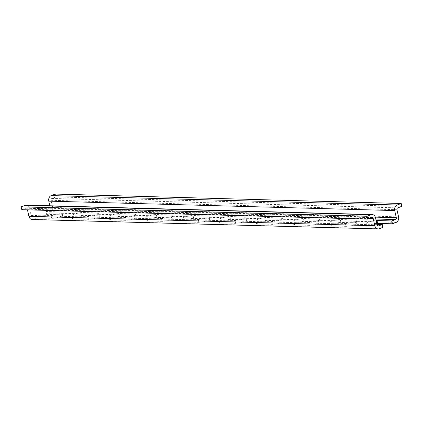 <?xml version="1.0" encoding="UTF-8"?>
<svg xmlns="http://www.w3.org/2000/svg" width="423" height="423" viewBox="0 0 423 423"><rect width="100%" height="100%" fill="white"/><g stroke="black" fill="none" stroke-linecap="round" stroke-linejoin="round"><path stroke-width="0.32" stroke-dasharray="2.12 1.59" d="M49.814 205.779L50.374 208.275A1.491 1.174 -88.4 0 1 49.565 210.125L45.832 211.521L46.472 214.376L50.2 212.981A4.468 3.521 91.6 0 0 52.637 207.429L51.04 200.296A1.491 1.174 -88.4 0 1 51.849 198.445L55.921 196.922L55.281 194.067M32.169 219.511A4.468 3.521 91.6 0 0 33.248 219.326L36.981 217.93L36.341 215.074L32.613 216.47A1.491 1.174 -88.4 0 1 32.254 216.534A1.491 1.174 -88.4 0 1 31.159 215.466L29.568 208.333A4.468 3.521 91.6 0 0 26.3 205.134M21.79 209.697L25.856 208.174A1.491 1.174 -88.4 0 1 26.215 208.111A1.491 1.174 -88.4 0 1 27.305 209.179L27.458 209.85M45.832 211.521A6.255 1.174 167.4 0 1 45.927 211.526L60.568 211.923A6.255 1.174 167.4 0 1 61.922 212.335A6.255 1.174 167.4 0 1 57.977 214.355A6.255 1.174 167.4 0 1 51.072 215.476L36.431 215.08A6.255 1.174 167.4 0 1 36.341 215.074M36.981 217.93A6.255 1.174 -12.6 0 0 37.071 217.935L51.712 218.331A6.255 1.174 -12.6 0 0 58.617 217.211A6.255 1.174 -12.6 0 0 62.562 215.191A6.255 1.174 -12.6 0 0 61.208 214.778L46.562 214.376A6.255 1.174 -12.6 0 0 46.472 214.376M376.761 223.418A6.255 1.174 -12.6 0 0 370.173 224.698A6.255 1.174 -12.6 0 0 366.82 226.543A6.255 1.174 -12.6 0 0 368.174 226.955L382.815 227.352A6.255 1.174 -12.6 0 0 382.91 227.357M97.993 215.783L83.352 215.381A6.255 1.174 -12.6 0 0 76.447 216.502A6.255 1.174 -12.6 0 0 72.502 218.522A6.255 1.174 -12.6 0 0 73.861 218.934L88.502 219.336A6.255 1.174 -12.6 0 0 95.408 218.215A6.255 1.174 -12.6 0 0 99.352 216.195A6.255 1.174 -12.6 0 0 97.993 215.783L97.359 212.928A6.255 1.174 167.4 0 1 98.712 213.34A6.255 1.174 167.4 0 1 94.768 215.36A6.255 1.174 167.4 0 1 87.862 216.481L73.221 216.079A6.255 1.174 167.4 0 1 71.868 215.667A6.255 1.174 167.4 0 1 75.807 213.647A6.255 1.174 167.4 0 1 82.712 212.526L97.359 212.928M134.784 216.782L120.143 216.386A6.255 1.174 -12.6 0 0 113.237 217.501A6.255 1.174 -12.6 0 0 109.293 219.526A6.255 1.174 -12.6 0 0 110.646 219.939L125.293 220.335A6.255 1.174 -12.6 0 0 132.198 219.214A6.255 1.174 -12.6 0 0 136.143 217.195A6.255 1.174 -12.6 0 0 134.784 216.782L134.149 213.927A6.255 1.174 167.4 0 1 135.503 214.339A6.255 1.174 167.4 0 1 131.558 216.365A6.255 1.174 167.4 0 1 124.653 217.48L110.012 217.084A6.255 1.174 167.4 0 1 108.653 216.671A6.255 1.174 167.4 0 1 112.597 214.646A6.255 1.174 167.4 0 1 119.503 213.53L134.149 213.927M171.574 217.787L156.933 217.385A6.255 1.174 -12.6 0 0 150.028 218.506A6.255 1.174 -12.6 0 0 146.083 220.526A6.255 1.174 -12.6 0 0 147.437 220.938L162.083 221.34A6.255 1.174 -12.6 0 0 168.989 220.219A6.255 1.174 -12.6 0 0 172.928 218.199A6.255 1.174 -12.6 0 0 171.574 217.787L170.934 214.932A6.255 1.174 167.4 0 1 172.293 215.344A6.255 1.174 167.4 0 1 168.349 217.364A6.255 1.174 167.4 0 1 161.443 218.485L146.802 218.083A6.255 1.174 167.4 0 1 145.443 217.671A6.255 1.174 167.4 0 1 149.388 215.651A6.255 1.174 167.4 0 1 156.293 214.53L170.934 214.932M208.365 218.786L193.723 218.39A6.255 1.174 -12.6 0 0 186.818 219.505A6.255 1.174 -12.6 0 0 182.873 221.53A6.255 1.174 -12.6 0 0 184.227 221.943L198.868 222.339A6.255 1.174 -12.6 0 0 205.774 221.224A6.255 1.174 -12.6 0 0 209.718 219.199A6.255 1.174 -12.6 0 0 208.365 218.786L207.725 215.931A6.255 1.174 167.4 0 1 209.084 216.343A6.255 1.174 167.4 0 1 205.139 218.368A6.255 1.174 167.4 0 1 198.234 219.484L183.587 219.088A6.255 1.174 167.4 0 1 182.234 218.675A6.255 1.174 167.4 0 1 186.178 216.655A6.255 1.174 167.4 0 1 193.084 215.534L207.725 215.931M245.155 219.791L230.509 219.389A6.255 1.174 -12.6 0 0 223.603 220.51A6.255 1.174 -12.6 0 0 219.659 222.53A6.255 1.174 -12.6 0 0 221.018 222.942L235.659 223.344A6.255 1.174 -12.6 0 0 242.564 222.223A6.255 1.174 -12.6 0 0 246.509 220.203A6.255 1.174 -12.6 0 0 245.155 219.791L244.515 216.936A6.255 1.174 167.4 0 1 245.869 217.348A6.255 1.174 167.4 0 1 241.93 219.368A6.255 1.174 167.4 0 1 235.019 220.489L220.378 220.092A6.255 1.174 167.4 0 1 219.024 219.68A6.255 1.174 167.4 0 1 222.969 217.655A6.255 1.174 167.4 0 1 229.874 216.534L244.515 216.936M281.94 220.79L267.299 220.394A6.255 1.174 -12.6 0 0 260.394 221.515A6.255 1.174 -12.6 0 0 256.449 223.534A6.255 1.174 -12.6 0 0 257.808 223.947L272.449 224.343A6.255 1.174 -12.6 0 0 279.354 223.228A6.255 1.174 -12.6 0 0 283.299 221.203A6.255 1.174 -12.6 0 0 281.94 220.79L281.306 217.94A6.255 1.174 167.4 0 1 282.659 218.353A6.255 1.174 167.4 0 1 278.715 220.372A6.255 1.174 167.4 0 1 271.809 221.493L257.168 221.092A6.255 1.174 167.4 0 1 255.815 220.679A6.255 1.174 167.4 0 1 259.754 218.659A6.255 1.174 167.4 0 1 266.659 217.538L281.306 217.94M318.731 221.795L304.089 221.393A6.255 1.174 -12.6 0 0 297.184 222.514A6.255 1.174 -12.6 0 0 293.239 224.539A6.255 1.174 -12.6 0 0 294.593 224.951L309.239 225.348A6.255 1.174 -12.6 0 0 316.145 224.227A6.255 1.174 -12.6 0 0 320.089 222.207A6.255 1.174 -12.6 0 0 318.731 221.795L318.096 218.94A6.255 1.174 167.4 0 1 319.45 219.352A6.255 1.174 167.4 0 1 315.505 221.372A6.255 1.174 167.4 0 1 308.6 222.493L293.959 222.096A6.255 1.174 167.4 0 1 292.6 221.684A6.255 1.174 167.4 0 1 296.544 219.659A6.255 1.174 167.4 0 1 303.45 218.543L318.096 218.94M355.521 222.799L340.88 222.398A6.255 1.174 -12.6 0 0 333.974 223.518A6.255 1.174 -12.6 0 0 330.03 225.538A6.255 1.174 -12.6 0 0 331.383 225.951L346.03 226.353A6.255 1.174 -12.6 0 0 352.935 225.232A6.255 1.174 -12.6 0 0 356.875 223.212A6.255 1.174 -12.6 0 0 355.521 222.799L354.881 219.944A6.255 1.174 167.4 0 1 356.24 220.357A6.255 1.174 167.4 0 1 352.296 222.376A6.255 1.174 167.4 0 1 345.39 223.497L330.749 223.095A6.255 1.174 167.4 0 1 329.39 222.683A6.255 1.174 167.4 0 1 333.335 220.663A6.255 1.174 167.4 0 1 340.24 219.542L354.881 219.944M55.921 196.922L401.85 206.345M376.972 224.359L367.534 224.1A6.255 1.174 167.4 0 1 366.181 223.688A6.255 1.174 167.4 0 1 369.538 221.842A6.255 1.174 167.4 0 1 376.126 220.563M46.562 214.376L45.927 211.526M25.856 208.174L371.785 217.596M27.305 209.179L369.385 218.495M33.248 219.326L379.177 228.753M50.2 212.981L396.134 222.408M52.637 207.429L398.566 216.856M51.04 200.296L396.97 209.718M51.849 198.445L397.784 207.867M382.815 227.352L382.18 224.497M368.174 226.955L367.534 224.1M346.03 226.353L345.39 223.497M331.383 225.951L330.749 223.095M340.88 222.398L340.24 219.542M309.239 225.348L308.6 222.493M294.593 224.951L293.959 222.096M304.089 221.393L303.45 218.543M272.449 224.343L271.809 221.493M257.808 223.947L257.168 221.092M267.299 220.394L266.659 217.538M235.659 223.344L235.019 220.489M221.018 222.942L220.378 220.092M230.509 219.389L229.874 216.534M198.868 222.339L198.234 219.484M184.227 221.943L183.587 219.088M193.723 218.39L193.084 215.534M162.083 221.34L161.443 218.485M147.437 220.938L146.802 218.083M156.933 217.385L156.293 214.53M125.293 220.335L124.653 217.48M110.646 219.939L110.012 217.084M120.143 216.386L119.503 213.53M88.502 219.336L87.862 216.481M73.861 218.934L73.221 216.079M83.352 215.381L82.712 212.526M51.712 218.331L51.072 215.476M37.071 217.935L36.431 215.08M61.208 214.778L60.568 211.923M29.568 208.333L375.497 217.755M31.159 215.466L377.094 224.893M32.613 216.47L377.824 225.877M49.565 210.125L375.777 219.014M50.374 208.275L375.312 217.131M26.215 208.111L372.145 217.538M366.82 226.543L366.181 223.688M330.03 225.538L329.39 222.683M356.875 223.212L356.24 220.357M293.239 224.539L292.6 221.684M320.089 222.207L319.45 219.352M256.449 223.534L255.815 220.679M283.299 221.203L282.659 218.353M219.659 222.53L219.024 219.68M246.509 220.203L245.869 217.348M182.873 221.53L182.234 218.675M209.718 219.199L209.084 216.343M146.083 220.526L145.443 217.671M172.928 218.199L172.293 215.344M109.293 219.526L108.653 216.671M136.143 217.195L135.503 214.339M72.502 218.522L71.868 215.667M99.352 216.195L98.712 213.34M62.562 215.191L61.922 212.335M32.254 216.534L378.183 225.956"/><path stroke-width="0.63" d="M401.21 203.489L401.85 206.345L397.784 207.867A1.491 1.174 91.6 0 0 396.97 209.718L398.566 216.856A4.468 3.521 -88.4 0 1 396.134 222.408L392.401 223.804L391.761 220.949L395.494 219.553A1.491 1.174 91.6 0 0 396.303 217.702L394.712 210.564A4.468 3.521 -88.4 0 1 397.144 205.012L401.21 203.489L55.281 194.067L51.215 195.59A4.468 3.521 91.6 0 0 48.777 201.142L49.814 205.779M372.229 214.561L26.3 205.134A4.468 3.521 91.6 0 0 25.216 205.319L21.15 206.842L21.79 209.697L367.719 219.119L367.079 216.269L371.151 214.747A4.468 3.521 -88.4 0 1 372.229 214.561A4.468 3.521 -88.4 0 1 375.497 217.755L377.094 224.893A1.491 1.174 91.6 0 0 378.183 225.956A1.491 1.174 91.6 0 0 378.543 225.898L382.27 224.502L382.91 227.357L379.177 228.753A4.468 3.521 -88.4 0 1 378.099 228.933A4.468 3.521 -88.4 0 1 374.831 225.739L373.234 218.601A1.491 1.174 91.6 0 0 372.145 217.538A1.491 1.174 91.6 0 0 371.785 217.596L367.719 219.119M27.458 209.85L28.901 216.312A4.468 3.521 91.6 0 0 32.169 219.511L378.099 228.933M21.15 206.842L367.079 216.269M392.401 223.804A6.255 1.174 -12.6 0 0 392.311 223.799L377.67 223.402A6.255 1.174 -12.6 0 0 376.761 223.418M376.126 220.563A6.255 1.174 167.4 0 1 377.03 220.547L391.672 220.943A6.255 1.174 167.4 0 1 391.761 220.949M382.27 224.502A6.255 1.174 167.4 0 1 382.18 224.497L376.972 224.359M369.385 218.495L373.234 218.601M28.901 216.312L374.831 225.739M392.311 223.799L391.672 220.943M377.67 223.402L377.03 220.547M51.215 195.59L397.144 205.012M25.216 205.319L371.151 214.747M377.824 225.877L378.543 225.898M375.777 219.014L395.494 219.553M375.312 217.131L396.303 217.702M48.777 201.142L394.712 210.564"/></g></svg>
